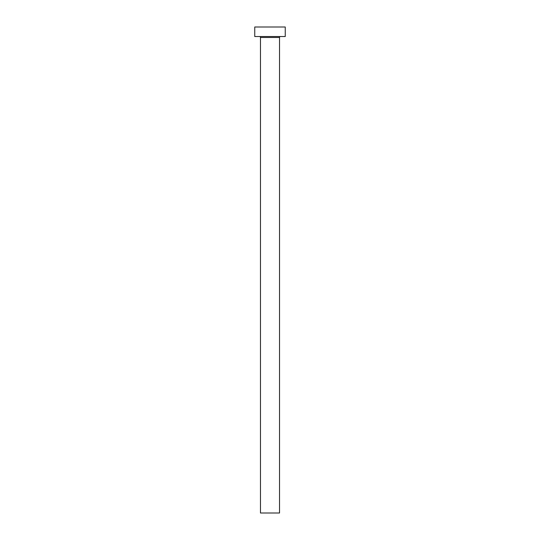 <?xml version="1.0" encoding="UTF-8"?>
<svg xmlns="http://www.w3.org/2000/svg" width="540" height="540" viewBox="0 0 540 540"><rect width="100%" height="100%" fill="white"/><g stroke="black" fill="none" stroke-linecap="round" stroke-linejoin="round"><path stroke-width="0.81" d="M279.531 37.483L260.469 37.483L260.469 513L279.531 513L279.531 37.483A0.952 0.952 0 0 1 280.483 36.531M260.469 37.483A0.952 0.952 0 0 0 259.517 36.531M285.248 36.531L254.752 36.531L254.752 27L285.248 27L285.248 36.531"/></g></svg>
